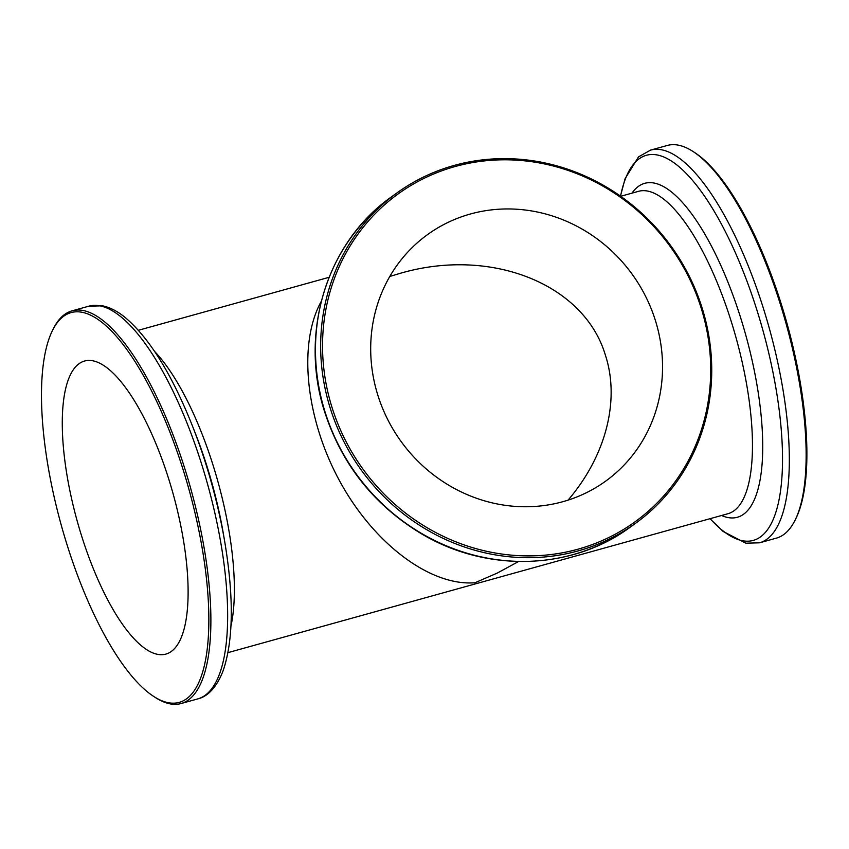 <?xml version="1.0" encoding="UTF-8"?>
<svg xmlns="http://www.w3.org/2000/svg" width="849" height="849" viewBox="0 0 849 849"><rect width="100%" height="100%" fill="white"/><g stroke="black" fill="none" stroke-linecap="round" stroke-linejoin="round"><path stroke-width="1.27" d="M655.046 319.394A152.077 142.632 54.2 0 0 427.684 234.494A152.077 142.632 54.2 0 0 400.93 441.268A152.077 142.632 54.2 0 0 605.56 481.203A152.077 142.632 54.2 0 0 655.046 319.394M389.797 276.466L400.112 273.357C490.966 246.794 584.239 283.98 605.401 355.179C620.205 400.42 605.921 455.913 568.077 500.125M82.395 538.425A152.077 49.858 74.5 0 1 84.475 361.048A152.077 49.858 74.5 0 1 173.228 494.224A152.077 49.858 74.5 0 1 165.895 654.091A152.077 49.858 74.5 0 1 82.395 538.425M321.262 301.374C297.819 343.527 305.576 418.769 339.833 481.341C373.995 543.976 430.496 586.372 474.994 582.743L497.249 573.086L518.559 561.518M68.27 548.613A202.253 66.307 74.5 0 1 52.245 330.972A202.253 66.307 74.5 0 1 189.072 489.82A202.253 66.307 74.5 0 1 153.796 696.498A202.253 66.307 74.5 0 1 68.27 548.613M52.245 330.972L53.073 329.253A203.781 66.806 74.5 0 1 72.027 310.851A203.781 66.806 74.5 0 1 190.94 489.311A203.781 66.806 74.5 0 1 181.124 703.524A203.781 66.806 74.5 0 1 155.399 697.538L153.796 696.498M700.733 306.701A202.253 189.698 54.2 0 0 371.374 217.726A202.253 189.698 54.2 0 0 477.775 549.123A202.253 189.698 54.2 0 0 700.733 306.701M701.688 306.627A203.781 191.121 54.2 0 0 397.014 192.872A203.781 191.121 54.2 0 0 361.175 469.932A203.781 191.121 54.2 0 0 635.37 523.451A203.781 191.121 54.2 0 0 701.688 306.627M650.483 150.135L667.25 145.476A203.781 66.806 74.5 0 1 692.975 151.462A203.781 66.806 74.5 0 1 786.163 323.925A203.781 66.806 74.5 0 1 795.301 519.747A203.781 66.806 74.5 0 1 776.347 538.149L759.579 542.808A203.781 66.806 -105.5 0 0 762.37 305.12A203.781 66.806 -105.5 0 0 650.483 150.135L638.522 156.885L625.097 178.693L620.449 196.119M692.975 151.462L694.567 152.502A202.253 66.307 74.5 0 1 787.065 323.671A202.253 66.307 74.5 0 1 796.129 518.028L795.301 519.747M620.683 196.289L638.459 191.343A167.274 54.845 74.5 0 1 736.083 337.838A167.274 54.845 74.5 0 1 728.028 513.698L227.967 652.637M154.688 351.518A167.274 54.845 74.5 0 1 230.96 626.042M181.124 703.524L197.891 698.865A203.781 66.806 -105.5 0 0 200.693 461.187A203.781 66.806 -105.5 0 0 88.795 306.192L102.506 305.81C110.083 307.402 117.671 311.328 125.27 317.568C149.541 338.252 171.976 374.494 192.574 426.304A199.77 65.49 74.5 0 1 204.768 460.551A199.77 65.49 74.5 0 1 224.847 542.437L223.499 534.509A173.281 56.809 -105.5 0 0 206.084 463.49A173.281 56.809 -105.5 0 0 195.514 433.786L192.574 426.304M325.528 413.431A203.781 191.121 -125.8 0 1 391.835 196.607C326.43 242.273 298.423 333.933 325.273 413.75C342.561 465.273 374.324 505.102 420.563 533.236C486.159 572.937 571.547 570.549 630.191 527.187A203.781 191.121 -125.8 0 1 325.528 413.431M620.566 196.204A199.77 65.49 74.5 0 1 756.045 307.38A199.77 65.49 74.5 0 1 778.565 502.099A199.77 65.49 74.5 0 1 710.114 518.675M721.544 515.492A173.281 56.809 -105.5 0 0 739.819 315.191A173.281 56.809 -105.5 0 0 631.985 193.148M138.408 330.282L329.083 277.305M72.027 310.851L88.795 306.192M197.891 698.865C205.32 697.188 215.742 690.29 223.276 670.307C233.401 640.072 233.921 597.441 224.847 542.437M397.014 192.872L391.835 196.607M635.37 523.451L630.191 527.187M759.579 542.808L745.857 543.19L723.104 531.432L709.966 518.718"/></g></svg>
